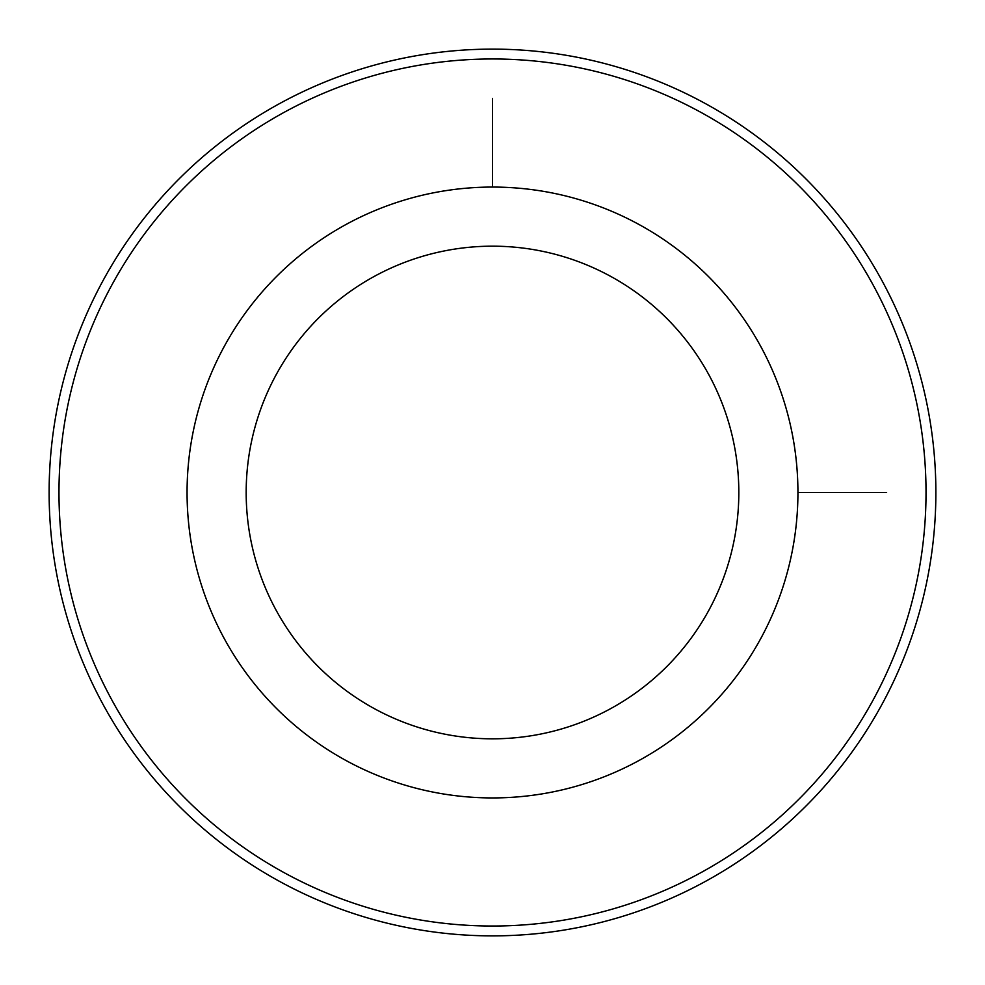 <?xml version="1.0" encoding="UTF-8"?>
<svg xmlns="http://www.w3.org/2000/svg" width="985" height="985" viewBox="0 0 985 985"><rect width="100%" height="100%" fill="white"/><g stroke="black" fill="none" stroke-linecap="round" stroke-linejoin="round"><path stroke-width="1.48" d="M224.457 346.067A305.436 305.436 0 0 1 638.933 224.457A305.436 305.436 0 0 1 760.543 638.933A305.436 305.436 0 0 1 346.067 760.543A305.436 305.436 0 0 1 224.457 346.067M276.329 374.411A246.324 246.324 0 0 1 610.589 276.329A246.324 246.324 0 0 1 708.671 610.589A246.324 246.324 0 0 1 374.411 708.671A246.324 246.324 0 0 1 276.329 374.411M872.956 700.335A433.523 433.523 0 0 1 284.665 872.956A433.523 433.523 0 0 1 112.044 284.665A433.523 433.523 0 0 1 700.335 112.044A433.523 433.523 0 0 1 872.956 700.335M103.4 279.937A443.373 443.373 0 0 1 705.063 103.4A443.373 443.373 0 0 1 881.6 705.063A443.373 443.373 0 0 1 279.937 881.6A443.373 443.373 0 0 1 103.4 279.937M797.936 492.5L886.611 492.5M492.5 187.064L492.5 98.389"/></g></svg>
